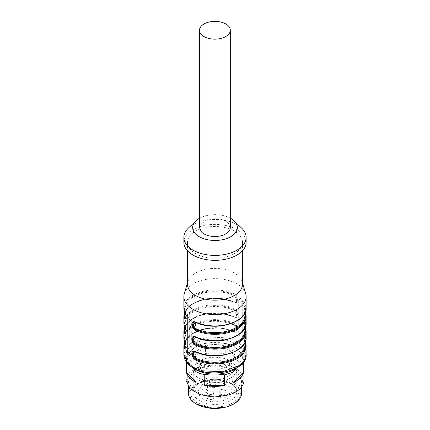 <?xml version="1.0" encoding="UTF-8"?>
<svg xmlns="http://www.w3.org/2000/svg" width="430" height="430" viewBox="0 0 430 430"><rect width="100%" height="100%" fill="white"/><g stroke="black" fill="none" stroke-linecap="round" stroke-linejoin="round"><path stroke-width="0.32" stroke-dasharray="2.15 1.61" d="M230.303 227.604A15.41 8.896 0 0 0 228.421 223.347C224.057 218.3 211.082 217.134 204.261 221.165L199.482 227.604M199.482 218.263A22.36 12.905 180 0 1 230.303 218.144M188.281 228.212A31.121 17.969 180 0 1 241.719 228.212M183.879 242.359A31.121 17.969 180 0 1 207.308 224.949A31.121 17.969 180 0 1 242.316 233.753A31.121 17.969 180 0 1 246.121 242.359M190.866 249.959A27.493 15.872 180 0 1 187.507 242.359A27.493 15.872 180 0 1 208.206 226.975A27.493 15.872 180 0 1 239.134 234.753A27.493 15.872 180 0 1 242.493 242.359A27.493 15.872 180 0 1 221.794 257.737A27.493 15.872 180 0 1 190.866 249.959M187.507 284.294A27.493 15.872 180 0 1 187.905 281.602A27.493 15.872 180 0 1 210.496 268.637A27.493 15.872 180 0 1 239.134 276.694A27.493 15.872 180 0 1 242.095 281.602A27.493 15.872 180 0 1 242.493 284.294M184.33 293.583A31.121 17.969 180 0 1 209.904 278.903A31.121 17.969 180 0 1 242.316 288.025A31.121 17.969 180 0 1 245.67 293.583M242.751 303.988L244.089 303.569L243.391 301.113L241.079 298.667L240.434 298.447L240.037 299.28L240.037 333.325L241.079 335.669L243.842 338.399L242.429 338.845L242.751 338.034L242.751 303.988L241.886 301.591L239.569 299.14L239.021 298.893L238.698 299.705L238.698 333.744L239.569 336.142L242.429 338.845M183.879 316.362A31.121 17.969 180 0 1 201.369 300.215A31.121 17.969 180 0 1 234.178 302.215C236.645 303.171 237.989 302.5 238.204 300.194C237.989 297.442 236.645 295.319 234.178 293.83A0.602 0.306 114.3 0 1 233.807 294.598C236.108 295.84 237.344 297.678 237.505 300.113L236.215 302.29L233.807 302L235.962 302.371L237.145 300.226C237 297.813 235.887 295.937 233.807 294.598A30.514 17.619 0 0 0 200.385 293.007A30.514 17.619 0 0 0 184.615 310.094A0.602 0.489 -9.1 0 1 184.018 309.702L184.018 309.697M183.879 331.164A31.121 17.969 180 0 1 201.369 315.013A31.121 17.969 180 0 1 234.178 317.017C236.645 317.974 237.989 317.297 238.204 314.996C237.989 312.239 236.645 310.121 234.178 308.632A0.602 0.306 114.3 0 1 233.807 309.396A0.602 0.306 114.3 0 0 233.436 310.164C235.291 311.272 236.301 312.868 236.473 314.954C236.306 316.738 235.296 317.281 233.436 316.582A0.602 0.306 114.3 0 0 233.56 316.856A0.602 0.306 114.3 0 0 233.807 316.797L235.984 317.163L237.016 313.685L233.807 309.396C236.108 310.643 237.344 312.481 237.505 314.916L236.215 317.093L233.807 316.797A30.514 17.619 0 0 0 203.309 314.4A30.514 17.619 0 0 0 184.706 328.558M183.879 345.967A31.121 17.969 180 0 1 201.369 329.815A31.121 17.969 180 0 1 234.178 331.82C236.645 332.777 237.989 332.1 238.204 329.794C237.989 327.042 236.645 324.919 234.178 323.43A0.602 0.306 114.3 0 1 233.807 324.198A0.602 0.306 114.3 0 0 233.436 324.967C235.291 326.074 236.301 327.671 236.473 329.756C236.306 331.541 235.296 332.084 233.436 331.379A0.602 0.306 114.3 0 0 233.56 331.659A0.602 0.306 114.3 0 0 233.807 331.6L235.984 331.965L237.016 328.488L233.807 324.198C236.108 325.445 237.344 327.284 237.505 329.713L236.215 331.89L233.807 331.6A30.514 17.619 0 0 0 203.309 329.203A30.514 17.619 0 0 0 184.706 343.36M241.886 338.593L244.089 337.609L244.089 303.569M244.912 343.683A0.602 0.489 -9.1 0 1 244.783 343.387L244.132 337.862C244.251 336.083 244.471 335.787 244.783 336.975A0.602 0.489 -9.1 0 1 245.385 336.448L245.987 335.921C245.535 334.33 245.207 334.69 244.993 336.991L245.471 341.302L245.014 337.12L245.245 335.379L245.385 336.448L244.815 335.577L244.38 337.486L245.03 342.371M245.987 321.124C245.535 319.533 245.207 319.888 244.993 322.188L245.471 326.499L245.014 322.317L245.057 320.699L245.385 321.645A0.602 0.489 170.9 0 0 245.987 321.124A31.121 17.969 180 0 1 246.121 322.779M245.17 312.465L244.74 307.767L245.057 305.902L245.385 306.848A0.602 0.489 170.9 0 0 245.987 306.321C245.535 304.73 245.207 305.085 244.993 307.391L245.471 311.696M187.249 316.598L187.249 315.91A1.811 0.71 72.5 0 1 187.571 315.099A1.811 0.71 72.5 0 1 188.114 315.351L190.431 317.802A1.811 0.71 72.5 0 1 191.302 320.2L191.302 354.239A1.811 0.71 72.5 0 1 190.979 355.051A1.811 0.71 72.5 0 1 190.431 354.804L189.963 354.304M184.873 332.992L185.153 333.18L185.491 329.81L184.615 324.897A0.602 0.489 -9.1 0 1 184.018 324.5L184.018 324.5M184.873 347.795L185.153 347.983L185.491 344.607L184.615 339.695A0.602 0.489 -9.1 0 1 184.018 339.302L184.018 339.297M225.132 340.012A29.912 17.27 0 0 0 244.912 323.763C246.632 336.776 214.833 346.429 196.44 337.088A0.602 0.306 -65.7 0 0 196.193 337.147L193.871 336.83L196.193 337.147A0.602 0.306 -65.7 0 1 195.946 337.201M225.132 325.214A29.912 17.27 0 0 0 244.912 308.966C246.632 321.973 214.833 331.632 196.44 322.285A0.602 0.306 -65.7 0 0 196.193 322.344L193.871 322.027L196.193 322.344A0.602 0.306 -65.7 0 1 195.946 322.403M197.762 361.264A19.64 11.336 180 0 1 195.36 355.836A19.64 11.336 180 0 1 210.146 344.849A19.64 11.336 180 0 1 232.238 350.402A19.64 11.336 180 0 1 234.64 355.836A19.64 11.336 180 0 1 219.854 366.822A19.64 11.336 180 0 1 197.762 361.264M184.825 333.191L185.26 331.374L184.615 324.897A0.602 0.489 -9.1 0 1 185.217 325.354L185.873 330.885C185.749 332.729 185.529 333.024 185.217 331.772A29.912 17.27 180 0 1 185.088 330.181A29.912 17.27 180 0 1 201.901 314.652A29.912 17.27 180 0 1 233.436 316.582M184.825 347.994L185.26 346.177L184.615 339.695A0.602 0.489 -9.1 0 1 185.217 340.157L185.873 345.688C185.749 347.531 185.529 347.827 185.217 346.569A29.912 17.27 180 0 1 185.088 344.978A29.912 17.27 180 0 1 201.901 329.455A29.912 17.27 180 0 1 233.436 331.379M193.796 336.851L196.44 337.088A0.602 0.306 -65.7 0 1 196.564 337.362L195.661 337.082M196.193 337.147A30.514 17.619 0 0 0 229.615 338.738A30.514 17.619 0 0 0 245.385 321.645A0.602 0.489 170.9 0 0 244.783 322.172C244.471 320.984 244.251 321.28 244.132 323.059L244.116 322.925C244.315 321.081 244.557 320.361 244.847 320.764L244.428 322.667L245.046 327.547M193.796 322.048L196.44 322.285A0.602 0.306 -65.7 0 1 196.564 322.565L195.661 322.28M196.193 322.344A30.514 17.619 0 0 0 229.615 323.935A30.514 17.619 0 0 0 245.385 306.848A0.602 0.489 170.9 0 0 244.783 307.369C244.471 306.181 244.251 306.477 244.132 308.256L244.116 308.122C244.315 306.278 244.557 305.558 244.847 305.961L244.428 307.864L245.046 312.744M197.762 363.732A19.64 11.336 180 0 1 195.36 358.303A19.64 11.336 180 0 1 210.146 347.316A19.64 11.336 180 0 1 232.238 352.869L234.64 358.303L230.507 365.258L219.854 369.289L207.158 368.698L197.762 363.732M184.615 332.299L185.217 331.772M184.615 347.096L185.217 346.569M204.868 354.815A29.912 17.27 180 0 1 196.564 352.165L195.661 351.885M244.788 328.649L244.912 330.181A29.912 17.27 180 0 0 244.783 328.59L245.385 329.047M245.385 321.645L244.847 320.764L244.74 322.57L245.17 327.268M244.788 313.852L244.912 315.378A29.912 17.27 180 0 0 244.783 313.787L245.385 314.249M245.385 306.848L244.847 305.961L245.245 305.773L245.014 307.514L245.465 311.712M184.825 318.388L185.26 316.571L184.615 310.094L185.62 316.458L185.196 318.361L184.878 318.178M245.17 342.07L244.815 335.577C244.562 335.163 244.331 335.878 244.116 337.727L244.912 344.978A29.912 17.27 180 0 0 244.783 343.387M193.919 351.616L196.193 351.944L193.871 351.627M184.97 317.378A0.602 0.489 -9.1 0 0 185.217 316.969C185.529 318.157 185.744 317.861 185.868 316.093L185.217 310.557A29.912 17.27 180 0 1 185.088 308.966A29.912 17.27 180 0 1 201.901 293.437A29.912 17.27 180 0 1 233.436 295.367C235.291 296.469 236.301 298.06 236.473 300.14C236.312 301.935 235.296 302.478 233.436 301.779A0.602 0.306 114.3 0 0 233.56 302.053A0.602 0.306 114.3 0 0 233.807 302A30.514 17.619 0 0 0 203.309 299.597A30.514 17.619 0 0 0 184.706 313.76M244.003 380.254A29.003 16.743 180 0 0 201.106 365.559L190.06 371.708L185.996 380.254M192.715 367.5L189.388 363.973L186.298 361.668M186.298 361.447A29.003 16.743 180 0 1 185.996 359.039A29.003 16.743 180 0 1 186.529 355.841L186.529 366.451A29.003 16.743 180 0 1 197.042 356.497L186.529 366.451M197.042 345.892A29.003 16.743 180 0 1 201.106 344.344A29.003 16.743 180 0 1 205.567 343.204L205.567 353.815A29.003 16.743 180 0 1 225.745 354.094L225.745 343.489L219.295 342.656L212.011 342.554A27.434 15.84 180 0 0 201.858 344.398A27.434 15.84 180 0 0 193.683 348.332L197.042 345.892L197.042 356.497M225.745 343.489A29.003 16.743 180 0 1 234.033 346.408L234.033 357.013A29.003 16.743 180 0 1 243.702 367.247L234.033 357.013M236.871 367.747L240.112 364.683A27.434 15.84 180 0 0 240.612 352.627L243.702 356.637L243.702 367.247M243.702 356.637A29.003 16.743 180 0 1 244.003 359.039A29.003 16.743 180 0 1 243.606 361.802M228.142 394.901A27.434 15.84 180 0 1 190.92 388.586A27.434 15.84 180 0 1 201.858 367.091A27.434 15.84 180 0 1 239.08 373.412A27.434 15.84 180 0 1 228.142 394.901M227.733 394.471L237.865 388.833L241.585 380.996L238.107 373.401L228.572 367.795L215.478 365.65L202.267 367.521L192.135 373.159L188.415 380.996L191.893 388.591L201.428 394.197L214.522 396.342L227.733 394.471M196.838 404.308L190.635 398.508L189.582 391.714L193.908 385.366L202.697 380.808L220.466 379.335L235.559 384.941L239.639 389.65L240.617 394.885L238.36 399.986L233.157 404.308M203.422 381.577L218.445 380.012L232.093 383.958L237.935 389.419L238.924 395.81L234.855 401.787L226.578 406.076L209.856 407.457L195.65 402.184L191.807 397.755L190.893 392.832L193.011 388.027L197.907 383.958L203.422 381.577M225.422 402.878A21.753 12.561 180 0 1 193.247 391.854A21.753 12.561 180 0 1 199.617 382.969A21.753 12.561 180 0 1 204.578 380.824A21.753 12.561 180 0 1 230.383 382.969A21.753 12.561 180 0 1 236.753 391.854A21.753 12.561 180 0 1 225.422 402.878M236.753 369.843L233.705 376.255L225.422 380.867A21.753 12.561 180 0 1 195.903 375.858A21.753 12.561 180 0 1 193.247 369.843A21.753 12.561 180 0 1 204.578 358.819C214.64 355.454 228.792 357.857 234.097 363.828L236.753 369.843L236.753 391.854M199.88 374.605L197.778 369.843L198.934 366.258C200.487 364.011 203.094 362.296 206.749 361.114C216.424 358.738 224.213 360.06 230.114 365.081L232.221 369.843L231.625 372.434C230.883 374.686 228.094 376.728 223.251 378.572C213.624 381.792 201.901 377.911 199.88 374.605M230.114 387.091L221.875 382.738L210.743 382.216L201.401 385.753L197.778 391.854L199.88 396.616A17.221 9.944 180 0 0 219.257 401.486A17.221 9.944 180 0 0 232.221 391.854A17.221 9.944 180 0 0 230.114 387.091M213.334 391.714A3.322 1.919 180 0 1 213.742 392.633A3.322 1.919 180 0 1 211.237 394.493A3.322 1.919 180 0 1 207.502 393.552A3.322 1.919 180 0 1 207.093 392.633A3.322 1.919 180 0 1 209.598 390.773A3.322 1.919 180 0 1 213.334 391.714M212.011 399.25A3.322 1.919 180 0 1 207.502 398.486A3.322 1.919 180 0 1 207.093 397.567A3.322 1.919 180 0 1 208.824 395.879A3.322 1.919 180 0 1 213.334 396.648A3.322 1.919 180 0 1 213.742 397.567A3.322 1.919 180 0 1 212.011 399.25M205.787 392.665A3.322 1.919 180 0 1 201.278 391.902A3.322 1.919 180 0 1 200.875 390.983A3.322 1.919 180 0 1 202.605 389.3A3.322 1.919 180 0 1 207.115 390.064A3.322 1.919 180 0 1 207.518 390.983A3.322 1.919 180 0 1 205.787 392.665M207.115 385.129A3.322 1.919 180 0 1 207.518 386.049A3.322 1.919 180 0 1 205.019 387.908A3.322 1.919 180 0 1 201.278 386.968A3.322 1.919 180 0 1 200.875 386.049A3.322 1.919 180 0 1 203.374 384.189A3.322 1.919 180 0 1 207.115 385.129M215.65 379.959A3.322 1.919 180 0 1 216.053 380.878A3.322 1.919 180 0 1 213.554 382.738A3.322 1.919 180 0 1 209.813 381.797A3.322 1.919 180 0 1 209.405 380.878A3.322 1.919 180 0 1 211.909 379.018A3.322 1.919 180 0 1 215.65 379.959M214.323 387.494A3.322 1.919 180 0 1 209.813 386.731A3.322 1.919 180 0 1 209.405 385.812A3.322 1.919 180 0 1 211.141 384.124A3.322 1.919 180 0 1 215.65 384.893A3.322 1.919 180 0 1 216.053 385.812A3.322 1.919 180 0 1 214.323 387.494M225.487 390.37A3.322 1.919 180 0 1 225.895 391.289A3.322 1.919 180 0 1 223.39 393.149A3.322 1.919 180 0 1 219.655 392.208A3.322 1.919 180 0 1 219.246 391.289A3.322 1.919 180 0 1 221.751 389.429A3.322 1.919 180 0 1 225.487 390.37M224.164 397.906A3.322 1.919 180 0 1 219.655 397.143A3.322 1.919 180 0 1 219.246 396.223A3.322 1.919 180 0 1 220.977 394.536A3.322 1.919 180 0 1 225.487 395.304A3.322 1.919 180 0 1 225.895 396.223A3.322 1.919 180 0 1 224.164 397.906M241.585 393.084A26.585 15.351 0 0 0 202.267 379.609A26.585 15.351 0 0 0 188.415 393.084M225.745 354.094L205.567 353.815M243.471 362.243L240.112 364.683M240.612 352.627L237.124 348.934L234.033 346.408M219.295 342.656A27.434 15.84 180 0 1 237.124 348.934M205.567 343.204L212.011 342.554M193.683 348.332L189.888 351.923L186.529 355.841M189.388 363.973A27.434 15.84 180 0 1 189.888 351.923M184.615 310.094L185.217 310.557L185.088 308.966L185.088 315.378A29.912 17.27 180 0 1 201.901 299.855A29.912 17.27 180 0 1 233.436 301.779M233.436 295.367L233.807 294.598M196.564 352.165A0.602 0.306 114.3 0 0 196.44 351.89A0.602 0.306 114.3 0 0 196.193 351.944L195.822 351.729M234.178 331.82L233.807 331.6L234.178 331.82M234.178 317.017L233.807 316.797L234.178 317.017M234.178 302.215A0.602 0.306 114.3 0 0 234.06 301.941A0.602 0.306 114.3 0 0 233.807 302M183.879 354.352L185.561 348.526L190.425 343.333L207.308 336.943L227.427 337.883L236.005 341.098L242.316 345.747L246.121 354.352M183.879 307.977A31.121 17.969 180 0 1 201.369 291.825A31.121 17.969 180 0 1 234.178 293.83M183.879 322.779A31.121 17.969 180 0 1 201.369 306.628A31.121 17.969 180 0 1 234.178 308.632M183.879 337.577A31.121 17.969 180 0 1 201.369 321.43A31.121 17.969 180 0 1 234.178 323.43M245.987 335.921A31.121 17.969 180 0 1 246.121 337.577M245.987 306.321A31.121 17.969 180 0 1 246.121 307.977M189.275 363.941A29.305 16.921 180 0 1 200.96 340.979A29.305 16.921 180 0 1 240.725 347.73A29.305 16.921 180 0 1 229.04 370.687A29.305 16.921 180 0 1 189.275 363.941M189.936 354.96L190.431 354.804M186.792 316.055L187.249 315.91M186.609 315.824L188.114 315.351M188.921 318.275L190.431 317.802M233.807 309.396A30.514 17.619 0 0 0 200.385 307.805A30.514 17.619 0 0 0 184.615 324.897M233.807 324.198A30.514 17.619 0 0 0 200.385 322.608A30.514 17.619 0 0 0 184.615 339.695M189.963 320.619L191.302 320.2M189.963 354.664L191.302 354.239M233.436 310.164A29.912 17.27 0 0 0 201.901 308.24A29.912 17.27 0 0 0 185.088 323.763A29.912 17.27 0 0 0 185.217 325.354M233.436 324.967A29.912 17.27 0 0 0 201.901 323.043A29.912 17.27 0 0 0 185.088 338.566A29.912 17.27 0 0 0 185.217 340.157M196.564 337.362A29.912 17.27 0 0 0 204.868 340.012M244.912 327.827L244.912 323.763A29.912 17.27 0 0 0 244.783 322.172M196.564 322.565A29.912 17.27 0 0 0 204.868 325.214M244.912 313.029L244.912 308.966A29.912 17.27 0 0 0 244.783 307.369M244.783 336.975A29.912 17.27 180 0 1 244.912 338.566A29.912 17.27 180 0 1 225.132 354.815M185.217 316.969A29.912 17.27 180 0 1 185.088 315.378C183.368 302.371 215.167 292.712 233.56 302.053L235.871 302.397M245.385 336.448A30.514 17.619 180 0 1 229.615 353.541A30.514 17.619 180 0 1 196.193 351.944M241.886 301.591L243.391 301.113M242.751 338.034L244.089 337.609M239.569 336.142L241.079 335.669M238.698 333.744L240.037 333.325M238.698 299.705L240.037 299.28M239.569 299.14L241.079 298.667M187.507 242.359L187.507 250.776M242.493 242.359L242.493 250.776M187.905 281.602L187.507 282.94M242.095 281.602L242.493 282.94M186.158 315.545L187.571 315.099M189.565 355.497L190.979 355.051M184.755 333.368L185.765 332.304L185.088 323.763L185.088 330.181C183.368 317.168 215.167 307.514 233.56 316.856L235.957 317.173M184.755 348.166L185.765 347.107L185.088 338.566L185.088 344.978C183.368 331.971 215.167 322.312 233.56 331.659L235.957 331.976M195.36 355.836L195.36 358.303M234.64 355.836L234.64 358.303M194.124 351.552L196.44 351.89C214.833 361.232 246.632 351.573 244.912 338.566L244.912 342.629M235.962 302.371L219.703 298.35L204.159 299.28L191.361 304.488L184.529 312.642M184.755 318.565L185.765 317.523L185.212 310.492M184.529 327.445L191.361 319.286L204.153 314.077L219.703 313.153L235.984 317.163M235.984 331.965L219.703 327.956L204.153 328.88L191.361 334.088L184.529 342.248M185.996 359.039L185.996 361.216M244.003 359.039L244.003 361.216M199.617 382.969L197.907 383.958M230.383 382.969L232.093 383.958M193.247 369.843L193.247 391.854M197.778 369.843L197.778 391.854M232.221 369.843L232.221 391.854M213.742 392.633L213.742 397.567M207.093 392.633L207.093 397.567M207.518 386.049L207.518 390.983M200.875 386.049L200.875 390.983M216.053 380.878L216.053 385.812M209.405 380.878L209.405 385.812M225.895 391.289L225.895 396.223M219.246 391.289L219.246 396.223M188.415 380.996L188.415 386.952M241.585 380.996L241.585 386.952M184.26 340.678L184.835 344.301M184.26 325.875L184.835 329.498M184.26 311.073L184.835 314.701M239.021 298.893L240.434 298.447"/><path stroke-width="0.64" d="M204.261 23.817A15.41 8.896 180 0 1 220.961 22.075A15.41 8.896 180 0 1 230.303 30.256A15.41 8.896 180 0 1 225.524 36.695A15.41 8.896 180 0 1 208.824 38.431A15.41 8.896 180 0 1 199.482 30.256A15.41 8.896 180 0 1 204.261 23.817M199.482 30.256L199.482 227.604L201.369 231.867A15.41 8.896 0 0 0 225.524 234.044A15.41 8.896 0 0 0 230.303 227.604L230.303 30.256M230.303 218.144A22.36 12.905 180 0 1 234.194 220.939A22.36 12.905 180 0 1 234.624 221.375A22.36 12.905 180 0 1 225.707 238.886A22.36 12.905 180 0 1 195.376 233.737A22.36 12.905 180 0 1 195.806 220.939A22.36 12.905 180 0 1 199.482 218.263M234.194 220.939L241.719 228.212A31.121 17.969 180 0 1 242.316 228.819A31.121 17.969 180 0 1 246.121 237.424A31.121 17.969 180 0 1 222.692 254.834A31.121 17.969 180 0 1 187.684 246.03A31.121 17.969 180 0 1 183.879 237.424A31.121 17.969 180 0 1 188.281 228.212L195.806 220.939M246.121 237.424L246.121 242.359A31.121 17.969 180 0 1 222.692 259.768A31.121 17.969 180 0 1 187.684 250.964A31.121 17.969 180 0 1 183.879 242.359L183.879 237.424M242.493 250.776L242.493 284.294A27.493 15.872 180 0 1 221.794 299.678A27.493 15.872 180 0 1 190.866 291.9A27.493 15.872 180 0 1 187.507 284.294L187.507 250.776M242.493 282.94L245.67 293.583A31.121 17.969 180 0 1 246.121 296.63A31.121 17.969 180 0 1 222.692 314.04A31.121 17.969 180 0 1 187.684 305.236A31.121 17.969 180 0 1 183.879 296.63A31.121 17.969 180 0 1 184.33 293.583L187.507 282.94M186.158 315.545L186.609 315.824A31.121 17.969 180 0 0 187.684 317.077A31.121 17.969 180 0 0 188.921 318.275L189.963 320.619L189.963 354.664L189.565 355.497L188.921 355.277A31.121 17.969 180 0 1 187.684 354.078A31.121 17.969 180 0 1 186.609 352.826L188.114 352.353A1.811 0.71 72.5 0 1 187.249 349.956L187.249 316.598M186.609 315.824L185.91 316.335L185.91 350.375L186.609 352.826M184.013 309.632A31.121 17.969 180 0 1 183.879 307.977L184.018 309.697A0.602 0.489 -9.1 0 1 184.013 309.632L185.007 316.964C184.792 319.264 184.465 319.614 184.013 318.023A0.602 0.489 -9.1 0 1 184.615 317.496L184.825 318.388M184.013 324.435A31.121 17.969 180 0 1 183.879 322.779L184.018 324.5A0.602 0.489 -9.1 0 1 184.013 324.435L185.007 331.767C184.792 334.067 184.465 334.416 184.013 332.82A0.602 0.489 -9.1 0 1 184.615 332.299L185.217 331.772M184.013 339.238A31.121 17.969 180 0 1 183.879 337.577L184.018 339.297A0.602 0.489 -9.1 0 1 184.013 339.238L185.007 346.569C184.792 348.864 184.465 349.219 184.013 347.623A0.602 0.489 -9.1 0 1 184.615 347.096L185.217 346.569M245.03 342.371L245.385 343.849A0.602 0.489 -9.1 0 1 245.981 344.242L245.465 341.312L245.987 344.312A31.121 17.969 180 0 1 246.121 345.967A31.121 17.969 180 0 1 228.631 362.119A31.121 17.969 180 0 1 195.822 360.114C193.355 358.62 192.011 356.497 191.796 353.739C192.011 351.439 193.355 350.767 195.822 351.729L196.193 351.944M245.987 329.509A31.121 17.969 180 0 1 246.121 331.164L245.465 326.515L245.987 329.509A0.602 0.489 170.9 0 0 245.385 329.047L245.17 327.268M195.822 351.729A31.121 17.969 180 0 0 228.631 353.729A31.121 17.969 180 0 0 246.121 337.577L246.121 331.164A31.121 17.969 180 0 1 228.631 347.316A31.121 17.969 180 0 1 195.822 345.312C193.355 343.823 192.011 341.694 191.796 338.937C192.011 336.636 193.355 335.964 195.822 336.926A0.602 0.306 -65.7 0 0 195.94 337.201L193.785 336.851L192.495 339.028C192.656 341.463 193.892 343.301 196.193 344.548C194.118 343.274 192.989 341.404 192.807 338.931L193.796 336.851M245.471 311.696L245.987 314.706A0.602 0.489 170.9 0 0 245.385 314.249L245.17 312.465M245.987 314.706A31.121 17.969 180 0 1 246.121 316.362A31.121 17.969 180 0 1 228.631 332.514A31.121 17.969 180 0 1 195.822 330.514C193.355 329.02 192.011 326.891 191.796 324.134C192.011 321.833 193.355 321.167 195.822 322.124A0.602 0.306 -65.7 0 0 195.94 322.403L193.785 322.054L192.495 324.231C192.656 326.66 193.892 328.498 196.193 329.745C194.118 328.472 192.989 326.601 192.807 324.129L193.796 322.048M189.963 354.304L188.114 352.353M184.013 347.623A31.121 17.969 180 0 1 183.879 345.967L183.879 354.352L187.684 362.958L193.994 367.607L202.573 370.827L222.692 371.762L239.575 365.376L244.439 360.179L246.121 354.352L245.981 344.247A0.602 0.489 -9.1 0 1 245.987 344.312M193.871 351.627L192.495 353.831C192.656 356.266 193.892 358.104 196.193 359.346A0.602 0.306 114.3 0 0 195.822 360.114M245.17 342.07L245.385 343.849A0.602 0.489 -9.1 0 1 244.912 343.683M245.385 343.849A30.514 17.619 180 0 1 229.615 360.937A30.514 17.619 180 0 1 196.193 359.346A0.602 0.306 114.3 0 0 196.564 358.577C194.704 357.464 193.688 355.868 193.527 353.793L195.661 351.885M184.706 328.558A30.514 17.619 0 0 0 184.615 332.299L184.873 332.992M184.706 343.36A30.514 17.619 0 0 0 184.615 347.096L184.873 347.795M195.661 337.082L193.527 338.99C193.688 341.071 194.704 342.667 196.564 343.78L196.193 344.548A30.514 17.619 0 0 0 229.615 346.139A30.514 17.619 0 0 0 245.385 329.047L244.783 328.59M245.046 327.547L245.385 329.047M195.661 322.28L193.527 324.188C193.688 326.268 194.704 327.864 196.564 328.977L196.193 329.745A30.514 17.619 0 0 0 229.615 331.337A30.514 17.619 0 0 0 245.385 314.249L244.783 313.787M245.046 312.744L245.385 314.249M184.615 332.299L184.825 333.191M184.615 347.096L184.825 347.994M184.878 318.178L184.615 317.496A0.602 0.489 -9.1 0 0 184.97 317.378M196.193 359.346C194.113 358.007 193 356.131 192.855 353.718L193.919 351.616M193.796 351.654L195.946 352.003C214.925 361.506 247.524 352.03 246.121 337.577M185.996 361.216L185.996 380.254L189.797 388.543L200.197 394.654L214.473 396.998L228.894 394.955A29.003 16.743 180 0 0 244.003 380.254L244.003 361.216M204.255 385.205L204.255 374.594L210.705 373.944L217.988 374.046A27.434 15.84 180 0 0 228.142 372.203A27.434 15.84 180 0 0 236.317 368.273L232.958 372.192L224.433 374.874L224.433 385.484A29.003 16.743 180 0 1 204.255 385.205L224.433 385.484M204.255 374.594A29.003 16.743 180 0 1 195.967 371.676L195.967 382.286A29.003 16.743 180 0 1 186.298 372.052L195.967 382.286M186.298 361.668L186.298 372.052M243.606 361.802A29.003 16.743 180 0 1 243.471 362.243L243.471 372.848A29.003 16.743 180 0 1 232.958 382.797L243.471 372.848M232.958 372.192L232.958 382.797M233.802 403.937L227.303 406.839L211.34 408.5L196.198 403.937A26.585 15.351 0 0 0 227.733 406.56A26.585 15.351 0 0 0 233.802 403.937A26.585 15.351 0 0 0 241.585 393.084L241.585 386.952M188.415 386.952L188.415 393.084A26.585 15.351 0 0 0 196.198 403.937M192.715 367.5L195.967 371.676M210.705 373.944A27.434 15.84 180 0 1 192.876 367.666M224.433 374.874L217.988 374.046M236.317 368.273L236.871 367.747M243.471 362.243L243.106 362.474M195.822 330.514L196.193 329.745M195.822 345.312L196.193 344.548M184.013 318.023A31.121 17.969 180 0 1 183.879 316.362L183.879 322.779M184.013 332.82A31.121 17.969 180 0 1 183.879 331.164L183.879 337.577M245.465 311.712L246.121 316.362L246.121 322.779A31.121 17.969 180 0 1 228.631 338.931A31.121 17.969 180 0 1 195.822 336.926M246.121 296.63L246.121 307.977A31.121 17.969 180 0 1 228.631 324.129A31.121 17.969 180 0 1 195.822 322.124M188.921 355.277L189.936 354.96M185.91 350.375L187.249 349.956M185.91 316.335L186.792 316.055M244.912 342.629L244.912 344.978A29.912 17.27 180 0 1 228.099 360.507A29.912 17.27 180 0 1 196.564 358.577M204.868 340.012A29.912 17.27 0 0 0 225.132 340.012M204.868 325.214A29.912 17.27 0 0 0 225.132 325.214M225.132 354.815A29.912 17.27 180 0 1 204.868 354.815M244.912 327.827L244.912 330.181A29.912 17.27 180 0 1 228.099 345.704A29.912 17.27 180 0 1 196.564 343.78M244.912 313.029L244.912 315.378A29.912 17.27 180 0 1 228.099 330.901A29.912 17.27 180 0 1 196.564 328.977M184.706 313.76A30.514 17.619 0 0 0 184.615 317.496M183.879 296.63L183.879 307.977M246.121 354.352C247.696 373.245 201.589 380.023 187.958 363.705C185.276 360.845 183.916 357.728 183.879 354.352M246.121 322.779C247.524 337.233 214.925 346.704 195.946 337.201M246.121 307.977C247.524 322.43 214.925 331.901 195.946 322.403M183.879 345.967L184.529 342.248M184.018 339.297L184.26 340.678M184.835 344.301L184.943 348.047M183.879 331.164L184.529 327.445M184.018 324.494L184.26 325.875M184.835 329.498L184.943 333.245M184.529 312.642L183.879 316.362M184.018 309.697L184.26 311.073M184.835 314.701L184.943 318.442"/></g></svg>

